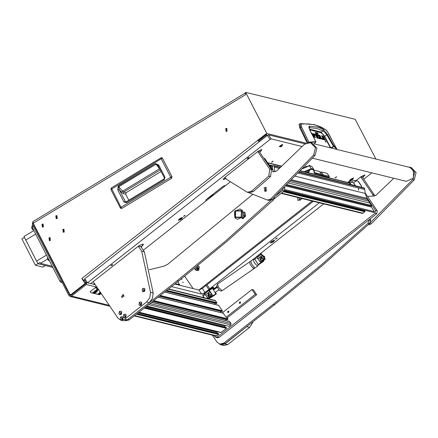 <?xml version="1.0" encoding="UTF-8"?>
<svg xmlns="http://www.w3.org/2000/svg" width="438" height="438" viewBox="0 0 438 438"><rect width="100%" height="100%" fill="white"/><g stroke="black" fill="none" stroke-linecap="round" stroke-linejoin="round"><path stroke-width="0.66" d="M63.921 231.456L63.751 229.917L63.181 230.01L63.351 231.549L63.921 231.456M62.864 229.397L63.181 232.239L64.238 232.074L63.921 229.227L62.864 229.397M50.069 239.843L49.894 238.305L49.324 238.398L49.494 239.936L50.069 239.843M49.007 237.785L49.324 240.626L50.381 240.462L50.069 237.615L49.007 237.785M43.077 226.249L42.908 224.71L42.333 224.798L42.508 226.336L43.077 226.249M42.021 224.185L42.333 227.032L43.395 226.862L43.077 224.015L42.021 224.185M56.935 217.861L56.765 216.323L56.19 216.41L56.36 217.949L56.935 217.861M55.872 215.797L56.19 218.644L57.252 218.474L56.935 215.627L55.872 215.797M227.081 131.17L226.769 128.372L225.729 128.537L226.041 131.334L227.081 131.17M226.944 128.427L226.085 128.624L226.222 131.367M50.37 240.435L50.058 237.637L49.018 237.807L49.33 240.604L50.37 240.435M64.227 232.052L63.915 229.249L62.875 229.419L63.187 232.217L64.227 232.052M43.384 226.84L43.072 224.042L42.032 224.207L42.344 227.004L43.384 226.84M57.241 218.452L56.929 215.655L55.889 215.819L56.195 218.617L57.241 218.452M258.978 141.819L266.233 136.125L266.808 133.491L246.101 93.201L245.264 93.71L245.713 94.586L33.25 223.194L69.724 294.155L70.315 294.637L71.109 294.456L85.125 283.452L81.769 278.519L265.915 133.897L265.68 135.315L258.431 141.014L259.104 141.852M70.315 294.637L71.465 294.544L85.481 283.539L83.078 280.008M96.864 287.131L86.281 284.519L86.74 281.678L85.087 279.252L84.31 279.866L85.957 282.291L85.733 283.709L71.038 295.25L70.244 295.431L69.653 294.949L33.124 223.878L33.671 224.015M86.281 284.519L71.591 296.061L70.003 296.416L109.861 306.244M266.036 134.165L258.201 140.324L257.84 140.237L258.436 141.009M70.003 296.416L68.81 295.458L32.286 224.387L32.823 221.787M86.133 282.915L84.841 282.598M246.101 93.201L246.008 92.413L355.169 119.322L375.908 159.065M33.124 222.931L33.124 223.878M33.25 223.194L32.91 221.628L245.066 93.206M85.125 283.452L85.481 283.539M245.264 93.71L245.171 92.916M258.201 140.324L258.628 140.855M84.819 280.616L83.587 280.309L81.769 278.519M208.532 198.972L208.088 198.107L214.812 194.039M121.846 208.395L120.669 208.329L120.357 207.946L120.669 208.329L121.868 208.395L120.987 207.311L120.357 207.946L110.863 189.479L161.211 158.748L170.7 177.215L120.987 207.311L111.301 187.946L161.014 157.85L161.211 158.748L162.525 158.26L172.003 176.722L171.565 178.299L121.846 208.395M162.531 158.277L161.912 157.735L161.014 157.85L162.514 158.26L172.024 176.733L170.7 177.215L171.581 178.304L121.873 208.384M126.286 201.809L126.396 202.712L123.965 202.006L125.328 201.518L119.136 189.473L118.714 186.774L155.955 164.234L158.151 165.706M123.965 202.006L117.773 189.955L118.227 186.035L155.468 163.489L158.786 165.131L164.973 177.171L164.245 179.799L164.047 178.901L126.199 201.814L125.328 201.518L125.958 201.902M164.973 177.171L164.403 177.85M158.786 165.131L158.217 165.816M155.468 163.489L159.563 168.789L122.596 191.171L123.735 192.019L126.166 192.632L125.722 194.226L128.81 200.232M118.227 186.035L122.596 191.171L121.72 192.397L123.286 193.612L123.735 192.019L160.275 169.9M117.773 189.955L119.136 189.473L121.72 192.397M159.936 169.232L159.678 168.729M309.699 129.829L320.955 132.692L321.087 132.052L322.954 130.902L316.723 128.46L309.617 127.617L309.748 126.204L309.086 126.467L308.845 127.266L309.945 130.316L309.124 128.022L309.617 127.617L309.146 128.197M307.104 142.783L299.669 127.589L299.11 124.195L300.216 123.647L300.402 127.228L301.574 126.9L301.048 124.814L301.694 123.938L308.73 123.943L315.163 124.945L320.972 126.96L326.113 129.96L327.246 131.269L336.877 149.112L336.789 149.424L334.095 146.495L331.276 148.066M322.833 139.552L322.483 138.83M320.983 138.326L322.981 138.528L322.138 139.038L321.35 138.846M314.796 135.128L313.318 134.428M318.026 135.933L317.342 135.424M316.926 133.754L315.491 133.064M299.669 127.589L300.402 127.228L307.783 142.618M315.699 142.262L314.342 143.888L315.787 141.983L309.069 142.503M319.516 135.517L319.844 135.32L319.351 135.194L321.404 138.917L323.583 139.738L323.786 139.437L323.375 139.684M319.844 135.32L321.224 138.003L320.906 138.2M322.127 139.038L322.981 138.528L321.569 135.742L322.061 135.862L321.733 136.065M322.061 135.862L323.786 139.437M323.113 136.125L325.166 140.122L324.678 140.001L322.625 136.004L323.113 136.125L322.79 136.322M325.357 141.43L326.118 142.257L325.275 140.746L325.357 141.43M315.924 135.785L316.252 135.588L317.632 138.271L317.145 138.151L315.667 135.347L314.024 134.937L315.415 137.729L314.927 137.603L313.203 134.033L313.4 133.732L315.031 134.137L314.194 134.641M313.712 135.238L314.035 135.041M316.252 135.588L315.031 134.137M312.989 136.065L311.818 133.333L312.31 133.453L311.982 133.65M312.31 133.453L314.035 137.028M319.176 136.618L319.499 136.415L320.539 138.649L320.485 138.934L319.663 138.775L319.039 137.565L319.724 137.729L318.995 136.273L317.539 135.813L316.92 134.603L318.306 134.948L317.462 135.457M319.499 136.415L318.306 134.948M319.713 137.729L319.264 138.003L319.713 137.729M317.785 137.543L318.771 137.499L319.395 138.709L318.191 138.112L315.694 133.513L315.426 132.369L317.566 132.862L316.729 133.366M317.566 132.862L318.191 134.066L316.17 133.585M315.88 133.875L316.209 133.678L318.026 137.214L317.709 137.412M318.771 137.499L318.048 137.937M300.534 123.576L314.692 124.644L326.113 129.96M300.216 123.647L301.174 123.521L301.694 123.938M308.04 142.574L308.883 142.202L301.574 126.9M308.861 142.503L308.883 142.202L315.754 141.638L315.705 141.967M336.882 149.139L334.254 146.199L333.504 146.401L333.614 146.681M309.392 129.106L321.087 132.052L324.624 136.273L326.841 134.899L333.504 146.401L330.865 147.962M315.782 142.147L315.897 141.693L309.797 130.217M328.67 133.579L336.871 149.446M334.178 146.522L327.525 134.586L323.545 129.763L320.123 128.055L316.866 127.015L309.748 126.204M327.525 134.586L326.841 134.899L324.728 132.205L322.954 130.902L323.337 130.239L323.173 129.511M194.872 268.111L196.514 270.498L197.324 270.536L197.648 265.904M197.418 270.558L199.12 267.016M196.262 268.324L196.75 269.014L197.571 268.894L197.905 268.078L197.412 267.388L196.596 267.509L196.262 268.324L197.056 268.97M197.516 267.53L197.001 267.613L196.673 268.423M197.001 267.613L196.596 267.509M248.521 158.211L249.019 157.538L247.793 158.03L247.295 158.709L248.521 158.211M112.276 265.22L112.774 264.541L111.542 265.039L111.044 265.713L112.276 265.22M336.11 177.395L336.598 176.733L334.911 177.877L336.11 177.395M272.611 161.742L273.093 161.08L271.412 162.224L272.611 161.742M273.482 241.896L274.533 240.068L271.626 241.437L270.339 242.915L273.482 241.896M181.447 219.203L182.493 217.379L179.591 218.748L178.304 220.226L181.447 219.203M352.508 179.832L353.559 178.003L350.652 179.372L349.365 180.85L352.508 179.832M276.093 238.518L277.292 238.037L275.606 239.181L276.093 238.518M184.053 215.83L185.252 215.348L183.571 216.492L184.053 215.83M302.121 146.522L271.221 138.901L270.087 139.426L267.339 135.38L268.472 134.86L304.952 143.85M267.339 135.38L84.764 278.771L87.512 282.817L270.087 139.426M174.811 284.059L198.907 290L202.312 288.428L313.312 201.338M225.866 185.356L223.276 186.134L206.533 199.279L205.805 200.27L206.347 200.44L205.948 199.848M259.729 152.238L261.935 149.473M226.041 178.649L223.139 179.602L224.595 177.62L258.464 151.022L261.869 149.451L260.605 151.548M362.68 177.62L365.013 174.948L361.416 176.404L355.842 180.784M202.953 297.462L203.571 296.931M213.87 288.845L216.936 286.436M363.775 179.224L371.889 172.857M141.173 247.136L143.5 244.47L142.421 244.13L139.016 245.702L90.743 283.61L87.512 282.817M95.227 284.716L93.776 284.361L94.564 283.742M303.769 167.82L309.77 165.394L309.808 165.892M171.554 286.622L201.661 294.04L205.066 292.475L319.324 202.816M208.849 289.502L206.101 285.456M90.94 283.457L93.776 284.361M309.567 165.236L309.414 165.794M362.516 177.374L364.892 174.855M93.612 284.114L94.394 283.495M141.003 246.895L143.379 244.371M223.095 179.454L225.877 178.408M259.564 151.997L260.44 151.307M216.991 286.611L213.958 288.992M203.681 297.063L203.172 297.517M297.829 197.522L297.889 200.467L302.384 198.644M299.521 197.938L299.28 199.827L300.014 200.347L301.568 198.441M299.619 197.96L299.378 199.854L300.063 200.358M194.784 268.182L195.228 269.928L198.682 270.443L199.279 266.747L197.784 265.746M312.152 201.053L198.901 289.994M308.056 172.665L309.65 170.754L306.77 172.348M320.123 172.304L321.185 171.91L327.164 173.382L329.277 176.333L329.157 177.253L314.539 173.366L313.509 169.9L311.133 169.314L304.952 171.904M321.185 171.91L323.107 174.74L329.277 176.333M321.328 175.014L323.107 174.74L323.069 175.468M304.153 171.701L311.248 168.603L313.657 169.199L314.654 172.654L321.514 174.346L319.592 171.515L313.871 170.108M311.133 169.314L311.248 168.603L309.321 165.772L311.736 166.369L313.657 169.199L313.509 169.9M328.85 177.79L329.157 177.253M309.321 165.772L302.291 168.822M321.322 175.041L321.514 174.346M306.397 166.418L305.582 166.571M100.171 291.993L97.926 294.298L98.654 294.478L101.019 293.236M94.197 293.378L96.743 291.998L97.833 290.098L94.816 291.522L93.469 293.197L97.926 294.298M101.189 293.493L99.629 294.714L90.836 292.71L90.146 291.697L95.599 287.421L96.973 289.441L92.495 292.956L93.469 293.197M90.836 292.71L92.495 292.956M97.066 287.782L95.599 287.421M97.69 289.617L96.973 289.441M98.654 294.478L99.629 294.714M97.094 287.465L97.773 289.742L98.818 290M97.773 289.742L98.742 289.885M181.233 279.006L181.879 279.504L181.546 278.76M183.374 282.691L182.657 282.045L183.374 282.691M175.249 283.715L179.553 284.738L177.812 281.705M184.716 276.247L193.087 288.565M210.974 289.381L210.815 288.746L212.758 287.219L214.187 289.425M213.728 288.631L213.974 288.177L213.361 287.328L212.758 287.219M213.908 288.138L213.388 288.018L213.799 288.735M202.745 295.157L203.32 296.597L204.612 297.873M208.264 298.771L209.594 297.96M213.941 289.595L213.443 288.647M205.707 294.878L204.842 294.44L205.608 294.878M204.595 293.63L204.842 294.44M204.551 293.509L204.694 293.06M210.016 290.038L209.49 289.266L208.734 289.857M207.815 290.58L205.619 292.299M209.49 289.266L210.787 288.784M208.926 298.481L210.136 297.9M209.282 298.568L208.619 298.858M208.258 292.847L208.926 292.847L208.833 295.935L208.165 295.935L208.258 292.847M210.185 294.467L208.986 295.973L208.242 295.951M208.669 295.612L208.203 293.121L208.669 295.612M207.941 291.04L208.006 290.263L209.057 290.055L212.353 295.059L209.857 291.292L209.101 290.629L208.422 290.662L204.896 293.433L204.787 294.002L208.198 298.585L209.364 297.67L207.437 295.404M209.764 293.575L211.258 296.143L212.479 295.223L208.827 289.874M209.15 290.755L212.479 295.223M208.472 290.788L204.946 293.559M205.991 292.573L205.712 292.321M210.842 295.749L209.216 296.948L209.364 297.67M207.749 295.76L209.364 297.555L209.145 296.931L210.798 295.688M205.942 292.502L204.891 292.704L204.831 293.498M204.77 293.942L204.896 293.433M208.422 290.662L209.101 290.629M209.101 297.074L210.902 295.831M211.258 296.143L209.326 297.479M209.359 297.555L211.636 295.885M211.97 294.248L210.235 291.697M210.284 291.768L211.735 293.903M98.063 293.865L98.227 294.106L100.904 293.066M100.176 292.004L98.227 294.106M100.439 292.387L99.508 293.307L100.647 292.688M99.869 292.748L100.116 293.11M93.606 292.77L93.765 293.006L97.679 290.345L93.765 293.006M97.679 290.345L97.515 290.109M95.654 292.009L96.398 291.15L95.117 291.878L95.051 292.206L95.654 292.009L95.407 291.648M96.157 291.226L96.327 291.478M274.511 240.336L271.724 241.458L270.596 242.997L273.383 241.869L274.511 240.336L274.314 240.068M270.421 242.712L270.596 242.997M273.23 241.135L271.883 242.198L273.23 241.135M272.989 241.218L273.159 241.464M272.239 241.634L272.485 241.995M182.476 217.648L179.689 218.77L178.562 220.309L181.348 219.181L182.476 217.648L182.279 217.374M178.381 220.024L178.562 220.309M181.19 218.447L179.843 219.504L181.19 218.447M180.949 218.524L181.124 218.776M180.204 218.945L180.451 219.307M353.537 178.271L351.769 178.715L349.623 180.932L351.391 180.489L353.537 178.271L353.34 178.003M349.447 180.648L349.623 180.932M352.316 179.18L350.843 180.023L352.316 179.18M351.643 179.312L351.889 179.679M350.986 179.854L351.15 180.1M307.87 172.621L309.299 171.028L306.956 172.397M307.481 172.523L308.861 171.373L307.345 172.49M309.376 170.754L309.409 171.121M369.163 219.624L368.035 223.254L321.388 264.826L273.202 304.333L274.631 304.684L322.811 265.176L369.464 223.604L370.641 220.528L370.471 218.595M212.315 335.18L217.1 342.215L219.772 344.098L223.741 343.2L273.202 304.333M223.741 343.2L225.17 343.551L274.631 304.684M225.17 343.551L221.201 344.449L219.772 344.098M272.759 198.732L225.422 241.168L177.242 280.676L178.666 281.026L226.851 241.519L273.498 199.947L274.675 196.843M149.292 269.775L164.009 266.156L167.606 264.399L252.616 194.516M127.288 319.882L177.242 280.676M127.781 319.543L129.205 319.893L178.666 281.026M129.205 319.893L125.279 320.802M214.007 335.596L215.77 337.37L217.352 337.008L375.016 213.186L375.47 210.344L366.327 196.897M375.47 210.344L377.255 210.787L365.024 192.797M357.244 180.834L358.58 181.655L357.244 180.834L355.651 181.195L354.605 180.478L353.017 180.834L351.353 182.148M323.666 203.889L250.919 261.026M217.352 337.008L219.137 337.446L376.795 213.629L375.016 213.186M377.255 210.787L376.795 213.629M219.137 337.446L217.549 337.808L215.77 337.37M230.125 182.011L143.27 250.224M275.622 195.901L282.62 190.41L283.353 188.187M283.797 187.749L284.859 188.011L284.322 187.218M273.755 171.674L265.067 158.895L264.087 158.655M274.363 198.732L284.399 190.848L282.62 190.41M263.687 158.063L265.067 158.895M284.859 188.011L284.399 190.848M228.915 311.319L228.488 311.018L227.672 312.299L228.099 312.601L228.915 311.319M240.593 302.149L240.166 301.848L239.351 303.129L239.778 303.43L240.593 302.149M256.673 294.714L227.475 317.643L226.052 317.293L222.75 312.442L251.949 289.513L255.244 294.363L256.673 294.714L253.372 289.863L251.949 289.513M226.052 317.293L255.244 294.363M363.294 210.53L363.398 209.868M281.147 193.404L362.308 213.416L364.931 211.8L364.657 210.902M216.361 303.485L216.925 302.735L215.096 300.457L168.548 288.981M214.817 304.339L215.003 303.189M221.858 311.577L222.422 310.821L218.524 305.253L164.721 291.987M220.319 312.425L220.5 311.276M227.355 319.663L227.919 318.908L226.977 317.523M225.816 320.517L226.003 319.368M146.642 306.195L228.97 326.337L230.799 324.897L231.029 323.479L229.523 321.426L151.679 302.236M224.76 327.087L225.127 325.538M138.862 312.305L220.867 332.524L226.397 328.352L226.118 327.46M216.974 333.203L217.341 331.654M134.247 315.935L215.989 336.083L218.611 334.468L218.332 333.575M358.58 181.655L361.372 185.767L361.766 187.327M361.717 186.741L361.498 187.261M361.449 186.676L361.372 185.767M358.311 181.589L361.109 185.701M355.327 185.455L353.554 182.843L355.656 181.195M347.482 182.389L348.982 181.562L352.552 182.443L349.409 181.863L351.385 184.77M348.385 182.608L348.829 182.323L350.307 184.502M348.982 181.562L349.409 181.863M353.554 182.843L352.979 182.745M358.591 190.24L358.366 188.477L358.591 190.24M299.302 171.926L364.274 187.946L364.63 188.417L365.183 193.443L366.951 198.348L291.653 179.788M280.221 167.606L274.193 166.122L273.838 165.652L273.219 165.816L272.704 166.073L272.222 167.267L273.17 170.815M288.461 183.029L369.946 203.117L371.539 205.466L371.287 207.026L285.62 185.909M274.193 166.122L274.204 167.174L279.345 168.444M274.867 171.576L274.204 167.174M289.797 181.677L368.572 201.097L366.951 198.348M367.471 199.482L290.865 180.593M285.154 189.649L374.441 211.663L371.287 207.026M368.572 201.097L369.946 203.117M374.441 211.663L373.849 212.435M240.216 303.008L239.586 302.85L240.084 302.193L239.865 303.08L239.449 303.052L240.227 303.392M240.155 303.041L239.624 302.91M239.586 302.85L239.597 302.094L239.449 303.052M239.619 302.078L240.55 302.083M228.532 312.179L227.908 312.026L228.406 311.363L228.182 312.256L227.771 312.223L228.548 312.568M228.477 312.217L227.946 312.086M227.908 312.026L227.913 311.27L227.771 312.223M227.941 311.248L228.871 311.259M352.196 184.967L353.329 185.017M259.8 258.913L261.765 257.369L259.8 258.913M262.362 257.894L260.511 259.712L259.969 259.444M262.521 258.228L260.583 259.729M265.182 258.519L264.952 259.619M259.674 259.126L261.272 256.624L262.105 257.216M260.287 254.823L260.347 254.04L261.404 253.832L264.7 258.836L262.203 255.069L261.448 254.407L260.769 254.44L257.243 257.21L257.133 257.785L260.544 262.362L261.71 261.448L259.783 259.181M262.11 257.352L263.605 259.92L264.826 259L261.174 253.651M261.497 254.533L264.826 259M260.818 254.566L257.292 257.336M258.059 256.099L258.376 256.318M258.338 256.35L258.02 256.088L257.237 256.482L257.177 257.276M263.189 259.526L261.563 260.725L261.71 261.448M260.095 259.537L261.705 261.333L261.491 260.709L263.145 259.466M257.117 257.719L257.243 257.21M260.769 254.44L261.448 254.407M261.448 260.851L263.249 259.608M263.599 259.92L261.667 261.256M261.705 261.333L263.112 260.736L263.977 259.663M264.317 258.026L262.581 255.474M262.625 255.546L264.081 257.686M355.897 185.882L355.574 185.8M354.517 185.537L356.006 185.909M219.274 343.945L221.059 344.848L225.028 343.95L248.505 325.215M253.388 321.377L249.622 327.394L246.95 326.732M225.028 343.95L227.705 344.607L249.622 327.394M227.705 344.607L223.736 345.505L221.059 344.848M123.768 295.075L122.963 294.511L121.43 296.915L122.235 297.479L123.768 295.075M124.025 295.951L123.844 296.696M138.331 246.238L141.709 251.209L144.387 251.866L140.926 246.775L138.43 246.156M93.174 281.7L117.997 318.218L120.674 320.101L124.644 319.203L146.56 301.985L149.769 297.725L150.53 292.387L141.709 251.209M150.53 292.387L153.207 293.049L144.387 251.866M153.207 293.049L152.446 298.382L149.238 302.647L146.56 301.985M124.644 319.203L127.316 319.86L149.238 302.647M127.316 319.86L123.352 320.758L120.674 320.101M360.835 176.859L362.434 177.253L374.944 195.852M373.379 196.082L372.667 194.494L374.452 194.932M360.737 176.941L372.667 194.494M225.083 177.237L226.539 179.383L247.35 192.266L251.505 191.214L253.29 191.652L270.591 176.454L268.806 176.016L269.715 169.112L271.5 169.55L270.591 176.454M253.29 191.652L249.129 192.709L247.35 192.266M257.878 151.482L259.482 151.876L271.5 169.55M251.505 191.214L268.806 176.016M257.779 151.559L269.715 169.112M313.657 143.719L409.661 167.387L413.291 169.845L413.527 178.135L406.223 181.321L312.414 158.195M248.33 192.506L267.273 200.018L268.872 200.423L271.949 199.531L315.042 155.402L316.926 148.154L311.971 143.045L310.547 142.695L304.591 144.135L277.019 170.645L275.031 171.559L272.332 171.784M267.448 200.067L270.52 199.18L313.613 155.047L315.502 147.803L310.547 142.695M266.441 190.952L265.784 187.393L264.152 187.787L264.809 191.346L266.441 190.952M266.463 187.721L265.581 188.143L265.565 191.368M368.09 224.88L371.123 223.982L414.211 179.848L416.1 172.599L411.145 167.491L407.915 166.96M368.697 224.316L412.788 179.498L414.671 172.249L409.722 167.141M393.8 178.255L376.193 195.091L374.205 196.01L367.52 196.47M217.538 284.076L218.699 287.498L222.11 290.695L220.987 290.985L219.783 290.493L218.075 288.626L216.794 285.631L217.538 284.076L250.793 261.108L251.593 263.933L254.445 267.426L253.23 268.264L254.445 267.426L251.593 263.933L250.799 261.108M249.578 261.951L250.377 264.771L253.23 268.264L250.377 264.771L249.578 261.951M257.062 257.544L254.834 259.082L258.091 264.574L258.623 264.705L263.736 261.179L263.2 261.048L258.091 264.574M263.2 261.048L264.492 259.258M264.64 258.502L264.196 256.548L264.727 256.679L264.196 256.548M264.141 256.465L262.329 255.097L264.678 256.597M264.727 256.679L263.736 261.179M215.37 292.261L214.834 292.13L213.536 289.934L217.281 287.29M213.536 289.934L212.556 288.286L213.092 288.418L213.837 289.666M209.167 297.824L210.744 297.282L215.814 293.778L216.345 293.909L215.392 292.299M215.814 293.778L214.834 292.13M212.556 288.286L209.397 290.465M210.744 297.282L211.28 297.413L216.345 293.909M206.183 295.699L206.873 296.882M211.28 297.413L209.046 297.917M120.691 316.959L120.286 319.477L121.173 320.129L122.645 319.828L123.051 317.309L122.038 316.625L120.691 316.959L122.645 319.828M121.189 320.134L123.094 317.315L122.038 316.625M235.053 217.385L241.447 217.538L241.803 210.733L235.409 210.574L235.053 217.385M237.434 219.318L243.013 216.766L242.477 210.459L239.991 208.942M241.141 217.188L235.398 217.045L235.721 210.93L241.458 211.067L241.141 217.188M242.198 217.872L242.915 218.053L244.82 216.197M244.158 215.994L243.851 215.918L244.048 213.914L243.643 212.863M243.347 211.877L244.93 212.375L245.663 216.071L242.997 218.699L241.853 218.42L242 218.069M243.911 215.759L244.519 215.792L243.785 212.091L244.93 212.375M245.663 216.071L244.519 215.792M244.212 216.043L245.165 216.279L243.03 218.381L242.083 218.146M242.701 217.998L243.03 218.381M281.229 146.577L282.247 145.597L280.78 146.489L282.264 145.586L281.229 146.577M279.51 146.62L282.472 144.294L282.258 145.865M282.51 144.31L279.362 146.451M281.716 145.772L281.946 146.128M142.602 288.582L142.197 291.106L143.084 291.757L144.556 291.456L144.962 288.932L143.949 288.248L142.602 288.582L144.556 291.456M143.084 291.757L145.005 288.943L143.971 288.253M139.377 302.28L138.972 304.804L139.859 305.456L141.332 305.155L141.737 302.631L140.724 301.946L139.377 302.28L141.332 305.155M139.875 305.461L141.781 302.642L140.762 301.957M119.36 311.489L118.955 314.008L119.842 314.659L121.315 314.358L121.72 311.84L120.707 311.155L119.36 311.489L121.315 314.358M119.842 314.659L121.764 311.845L120.729 311.161M123.806 314.511L123.401 317.035L124.288 317.687L125.761 317.386L126.166 314.862L125.148 314.177L123.806 314.511L125.761 317.386M124.304 317.692L126.21 314.873L125.191 314.188M61.725 281.667L60.756 282.253L59.951 281.289L31.996 226.895L31.903 226.107L32.866 225.521M59.951 281.289L61.156 280.555M33.2 226.167L31.996 226.895M60.756 282.253L62.207 282.609M31.93 226.353L33.337 229.501M31.914 226.829L31.7 228.16L32.702 229.671M31.93 226.895L33.447 229.72M47.676 257.407L49.116 260.205M47.698 257.533L47.479 258.863L48.487 260.375M47.709 257.599L49.226 260.424M33.874 230.547L23.97 236.542L25.771 240.051L35.675 234.056L25.771 240.051L36.595 261.108L46.499 255.113L36.595 261.108L37.947 263.736L40.044 262.466L40.493 263.347L47.539 259.082M35.423 265.264L37.947 263.736L45.437 265.587L42.919 267.109L35.423 265.264L21.9 238.945L24.419 237.423L37.947 263.736L52.812 267.404M40.493 263.347L52.215 266.233M71.109 294.456L71.465 294.544M109.248 305.341L71.591 296.061M71 295.283L69.653 294.949M266.808 133.491L306.085 143.171M83.587 280.309L85.038 279.17M125.733 194.242L128.816 200.232M126.188 192.621L161.096 171.488M120.346 207.908L110.863 189.479L111.301 187.946L160.992 157.872M164.245 179.799L126.396 202.712M123.286 193.612L125.722 194.226L126.182 192.632L161.096 171.493M323.496 138.654L322.653 139.164M325.971 141.578L325.587 141.813M314.741 135.063L315.579 134.554M313.745 136.245L313.241 136.547M317.988 135.884L318.826 135.375M320.266 137.91L319.466 138.392M320.539 138.649L320.14 138.89M320.955 132.692L322.488 133.864L323.863 135.692L330.405 147.852M330.871 147.956L324.624 136.273L324.279 136.404M202.312 288.428L205.066 292.475M198.907 290L201.661 294.04M268.472 134.86L271.221 138.901M207.064 284.782L209.813 288.823M363.556 176.93L363.392 176.689M142.043 246.446L141.879 246.205M328.976 176.925L329.091 176.213L327.164 173.382M314.38 172.254L314.539 173.366M314.276 173.13L314.429 172.457M179.142 283.665L178.167 284.437M212.906 288.368L213.131 288.193M203.013 296.143L204.973 294.599M210.623 288.741L210.809 289.014M208.532 296.948L207.42 297.824M211.702 294.462L210.59 295.332M209.983 291.505L208.28 292.841M207.251 293.652L205.701 294.867M209.911 291.412L207.924 292.973M207.475 293.323L205.625 294.779M307.618 172.046L307.837 172.369L307.618 172.046M308.308 171.548L308.555 171.91M307.947 171.811L308.204 172.183M368.035 223.254L369.464 223.604M369.212 220.177L370.641 220.528M272.075 199.597L273.498 199.947M272.398 167.924L270.963 167.573M284.142 191.056L364.832 210.946M365.024 211.231L283.912 191.236M364.931 211.8L283.337 191.685M281.508 193.12L363.102 213.235M267.859 163.002L281.525 166.369M300.216 170.979L349.349 183.089M269.151 164.902L273.093 165.876M269.633 165.613L272.436 166.303M272.283 166.544L269.863 165.947M134.608 315.65L216.783 335.908M136.437 314.21L218.611 334.468M137.012 313.761L218.704 333.904M137.242 313.581L218.513 333.619M138.238 312.798L217.128 332.245M139.01 312.195L221.185 332.453M144.222 308.095L226.397 328.352M144.792 307.646L226.49 327.788M145.022 307.465L226.298 327.504M146.024 306.682L224.913 326.129M146.79 306.08L228.97 326.337M148.619 304.64L230.799 324.897M150.048 303.518L231.029 323.479M151.581 302.313L229.736 321.58M152.889 301.284L227.557 319.691M153.163 301.07L227.826 319.477M153.733 300.621L227.919 318.908M158.102 297.188L223.309 313.263M159.41 296.159L222.055 311.604M159.684 295.946L222.329 311.391M160.253 295.497L222.422 310.821M164.628 292.064L218.737 305.401M165.931 291.035L216.558 303.518M166.205 290.821L216.832 303.304M166.779 290.372L216.925 302.735M168.312 289.168L215.633 300.835M353.493 182.87L355.234 185.427M364.63 188.417L299.001 172.238M286.912 184.601L371.539 205.466M298.179 173.087L364.64 189.468M365.183 193.443L295.174 176.185M275.77 171.4L274.752 171.149L275.754 171.406M295.168 176.191L365.188 193.454M286.266 185.258L371.413 206.249M260.878 260.725L259.767 261.601M264.048 258.239L262.937 259.11M262.329 255.283L260.626 256.619M259.597 257.429L258.048 258.644M262.252 255.195L260.271 256.75M259.822 257.101L257.971 258.557M315.042 155.402L313.613 155.047M271.949 199.531L270.52 199.18M414.211 179.848L412.788 179.498M371.123 223.982L369.694 223.626M250.793 261.108L253.23 259.427L254.39 262.849L257.489 266.074L258.54 264.689M255.294 259.86L257.632 263.802M237.473 219.323L242.948 216.75L242.411 210.443L239.958 208.931L234.368 211.477L234.905 217.768L237.401 219.307L234.949 217.796L237.401 219.307L242.948 216.75L242.411 210.443L240.029 208.948M281.021 146.265L281.24 146.582L281.026 146.259M281.349 146.029L281.601 146.396M245.932 92.418L245.094 92.927M171.581 178.304L172.024 176.733M164.047 178.901L164.338 177.806L157.822 165.246M325.85 129.664L328.681 133.59M309.945 130.316L315.891 141.688M205.964 199.821L206.413 200.478M202.641 295.168L204.584 293.635M204.721 293.81L204.486 293.471M213.974 288.177L213.426 287.366M354.605 180.478L356.236 180.878M270.887 167.453L272.37 167.82M284.174 191.028L364.75 210.892M267.656 162.706L281.733 166.177M300.408 170.782L349.152 182.799M269.907 166.018L272.261 166.599M137.275 313.553L218.431 333.559M145.06 307.438L226.216 327.449M152.835 301.328L227.437 319.718M158.2 297.112L223.232 313.148M159.355 296.203L221.94 311.632M165.876 291.078L216.438 303.545M373.926 212.463L284.766 190.481M280.544 167.305L273.838 165.652M253.23 259.427L254.954 259.285M222.11 290.695L257.796 266.041M215.321 292.354L219.016 289.803M279.449 146.593L280.906 146.785M32.565 229.594L33.595 230.005M48.344 260.298L49.374 260.709"/></g></svg>
